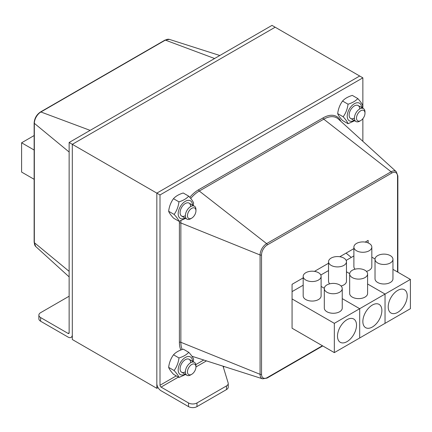 <?xml version="1.0" encoding="UTF-8"?>
<svg xmlns="http://www.w3.org/2000/svg" width="432" height="432" viewBox="0 0 432 432"><rect width="100%" height="100%" fill="white"/><g stroke="black" fill="none" stroke-linecap="round" stroke-linejoin="round"><path stroke-width="0.65" d="M187.466 215.374A6.005 3.467 -60 0 1 191.84 208.273A6.005 3.467 -60 0 1 195.944 210.8A6.005 3.467 -60 0 1 191.7 218.155A6.005 3.467 -60 0 1 187.466 215.374M195.944 210.8L195.944 209.606A7.468 4.315 120 0 0 194.4 206.183A7.468 4.315 120 0 0 188.806 208.019A7.468 4.315 120 0 0 185.393 215.287A7.468 4.315 120 0 0 186.926 219.127A7.468 4.315 120 0 0 190.663 218.754L191.7 218.155M187.466 372.184A6.005 3.467 -60 0 1 191.56 364.592A6.005 3.467 -60 0 1 195.944 366.957A6.005 3.467 -60 0 1 191.7 374.312A6.005 3.467 -60 0 1 187.466 372.184M206.469 360.887L195.944 366.957L195.944 365.758A7.468 4.315 120 0 0 195.934 365.364A7.468 4.315 120 0 0 194.4 362.34A7.468 4.315 120 0 0 188.482 364.516A7.468 4.315 120 0 0 185.393 372.26A7.468 4.315 120 0 0 186.926 375.284A7.468 4.315 120 0 0 190.663 374.911L191.7 374.312M356.497 118.109A6.005 3.467 -60 0 1 360.742 110.754A6.005 3.467 -60 0 1 364.991 113.206A6.005 3.467 -60 0 1 360.742 120.56A6.005 3.467 -60 0 1 356.497 118.109M364.991 113.206L364.991 112.007A7.468 4.315 120 0 0 363.442 108.589A7.468 4.315 120 0 0 357.685 110.592A7.468 4.315 120 0 0 354.424 118.109A7.468 4.315 120 0 0 355.973 121.527A7.468 4.315 120 0 0 359.705 121.16L360.742 120.56M190.642 362.723A7.468 4.315 120 0 0 185.36 359.651A7.468 4.315 120 0 0 180.079 368.809A7.468 4.315 120 0 0 185.382 371.839M192.537 361.271A10.163 5.864 120 0 0 185.263 357.512A10.163 5.864 120 0 0 178.178 369.787A10.163 5.864 120 0 0 185.069 374.209M188.752 352.318L183.276 349.153C179.005 350.444 175.754 352.323 173.518 354.785C170.872 358.393 169.247 362.583 168.637 367.362C169.247 369.09 170.872 371.407 173.518 374.306L178.994 377.471C178.384 375.743 176.758 373.426 174.112 370.526C176.758 366.919 178.384 362.729 178.994 357.95C183.265 356.659 186.516 354.78 188.752 352.318C191.398 355.217 193.023 357.529 193.633 359.257L193.212 361.654M185.576 374.501L178.994 377.471M168.637 367.362L174.112 370.526M173.518 354.785L178.994 357.95M190.642 206.566A7.468 4.315 120 0 0 185.333 203.51A7.468 4.315 120 0 0 180.079 212.674A7.468 4.315 120 0 0 185.382 215.681M192.537 205.114A10.163 5.864 120 0 0 185.263 201.355A10.163 5.864 120 0 0 178.178 213.629A10.163 5.864 120 0 0 185.069 218.052M188.708 196.155L183.227 192.991C178.961 194.303 175.705 196.204 173.47 198.688C170.84 202.295 169.231 206.485 168.637 211.27C169.263 212.976 170.905 215.271 173.561 218.155L179.042 221.319C178.416 219.607 176.774 217.312 174.112 214.429C176.742 210.827 178.357 206.631 178.951 201.852C183.217 200.54 186.473 198.639 188.708 196.155C191.365 199.039 193.007 201.334 193.633 203.04L193.207 205.497M185.576 218.344L179.042 221.319M168.637 211.27L174.112 214.429M173.47 198.688L178.951 201.852M359.689 108.972A7.468 4.315 120 0 0 354.402 105.899A7.468 4.315 120 0 0 349.121 115.058A7.468 4.315 120 0 0 354.424 118.087M361.584 107.514A10.163 5.864 120 0 0 354.305 103.761A10.163 5.864 120 0 0 347.22 116.035A10.163 5.864 120 0 0 354.11 120.458M357.799 98.561L352.318 95.402C348.046 96.692 344.795 98.566 342.56 101.034C339.914 104.641 338.288 108.832 337.678 113.611C338.288 115.339 339.914 117.65 342.56 120.555L348.035 123.714C347.431 121.991 345.8 119.675 343.159 116.775C345.8 113.168 347.431 108.977 348.035 104.198C352.307 102.908 355.563 101.029 357.799 98.561C360.439 101.466 362.07 103.777 362.675 105.505L362.254 107.903M354.623 120.749L348.035 123.714M337.678 113.611L343.159 116.775M342.56 101.034L348.035 104.198M40.619 321.224A5.978 3.451 180 0 1 38.869 318.784L38.869 315.122A5.978 3.451 -0 0 0 40.619 317.563L40.619 321.224L68.089 337.084A5.978 3.451 -120 0 0 71.075 337.376A5.978 3.451 -120 0 0 72.311 334.643L72.311 144.326L69.142 142.495L69.142 332.813A1.496 0.864 60 0 1 68.834 333.499A1.496 0.864 60 0 1 68.089 333.423L40.619 317.563M69.142 296.212L40.619 312.682A5.978 3.451 -0 0 0 38.869 315.122M178.367 377.109L161.06 387.099A1.496 0.864 -120 0 1 160.002 385.268L160.002 194.956L362.858 77.841L359.689 76.01L156.832 193.126L359.689 76.01L275.168 27.211L72.311 144.326L275.168 27.211L271.998 25.38L69.142 142.495M34.139 135.551L21.6 142.787L21.6 172.066L34.139 179.307M21.6 142.787L34.139 150.028M161.06 387.099L188.53 402.959A5.978 3.451 -0 0 0 196.981 402.959L196.981 406.62A5.978 3.451 180 0 1 188.53 406.62L161.06 390.76A5.978 3.451 -120 0 1 156.832 383.438L156.832 193.126L160.002 194.956M196.981 402.959L226.476 385.933A5.978 3.451 -0 0 0 228.231 383.492L228.231 387.153A5.978 3.451 180 0 1 226.476 389.588L196.981 406.62M228.231 383.492A5.978 3.451 -0 0 0 228.139 382.892L223.031 366.179M224.17 366.541A5.978 3.451 -0 0 0 223.366 367.276M334.33 352.62L334.33 323.341L359.689 308.702L359.689 337.981L334.33 352.62L292.07 328.223L292.07 284.305L303.178 277.889M314.464 271.372L328.536 263.25M339.822 256.732L353.889 248.611M365.175 242.093L368.14 240.386L368.14 242.914M362.858 77.841L362.858 108.254M362.858 118.692L362.858 141.313M326.932 284.915A8.964 5.173 -0 0 0 324.308 288.571A8.964 5.173 -0 0 0 333.272 293.749A8.964 5.173 -0 0 0 342.241 288.571A8.964 5.173 -0 0 0 336.706 283.792A8.964 5.173 -0 0 0 326.932 284.915M342.241 288.571L342.241 308.092A8.964 5.173 180 0 1 333.272 313.27A8.964 5.173 180 0 1 324.308 308.092L324.308 288.571M305.802 272.711A8.964 5.173 -0 0 0 303.178 276.372A8.964 5.173 -0 0 0 312.142 281.551A8.964 5.173 -0 0 0 321.111 276.372A8.964 5.173 -0 0 0 315.576 271.593A8.964 5.173 -0 0 0 305.802 272.711M321.111 276.372L321.111 295.893A8.964 5.173 180 0 1 312.142 301.066A8.964 5.173 180 0 1 303.178 295.893L303.178 276.372M337.5 336.15A13.446 7.765 -60 0 1 343.37 322.618A13.446 7.765 -60 0 1 353.732 319.016A13.446 7.765 -60 0 1 353.732 334.541A13.446 7.765 -60 0 1 340.286 342.306A13.446 7.765 -60 0 1 337.5 336.15M410.4 279.423L410.4 308.702L385.042 323.341L385.042 294.062L385.042 323.341L359.689 337.981L359.689 308.702L342.241 298.631L359.689 308.702L385.042 294.062L367.594 283.991L385.042 294.062L410.4 279.423L392.953 269.352M324.324 288.284L321.111 286.427L324.324 288.284M292.07 298.944L334.33 323.341M303.178 285.206L292.07 291.622M352.291 270.275A8.964 5.173 -0 0 0 349.666 273.931A8.964 5.173 -0 0 0 358.63 279.11A8.964 5.173 -0 0 0 367.594 273.931A8.964 5.173 -0 0 0 362.059 269.152A8.964 5.173 -0 0 0 352.291 270.275M367.594 273.931L367.594 293.452A8.964 5.173 180 0 1 358.63 298.631A8.964 5.173 180 0 1 349.666 293.452L349.666 273.931M331.16 258.071A8.964 5.173 -0 0 0 328.536 261.733A8.964 5.173 -0 0 0 337.5 266.911A8.964 5.173 -0 0 0 346.464 261.733A8.964 5.173 -0 0 0 340.929 256.954A8.964 5.173 -0 0 0 331.16 258.071M346.464 261.733L346.464 281.254A8.964 5.173 180 0 1 341.059 286.006M329.719 283.824A8.964 5.173 180 0 1 328.536 281.254L328.536 261.733M362.858 321.511A13.446 7.765 -60 0 1 368.728 307.978A13.446 7.765 -60 0 1 379.091 304.376A13.446 7.765 -60 0 1 379.091 319.901A13.446 7.765 -60 0 1 365.639 327.667A13.446 7.765 -60 0 1 362.858 321.511M349.677 273.645L346.464 271.787L349.677 273.645M328.536 270.567L320.803 275.033M377.649 255.636A8.964 5.173 -0 0 0 375.025 259.292A8.964 5.173 -0 0 0 383.989 264.47A8.964 5.173 -0 0 0 392.953 259.292A8.964 5.173 -0 0 0 387.418 254.513A8.964 5.173 -0 0 0 377.649 255.636M392.953 259.292L392.953 278.813A8.964 5.173 180 0 1 383.989 283.991A8.964 5.173 180 0 1 375.025 278.813L375.025 259.292M356.519 243.432A8.964 5.173 -0 0 0 353.889 247.093A8.964 5.173 -0 0 0 362.858 252.272A8.964 5.173 -0 0 0 371.822 247.093A8.964 5.173 -0 0 0 366.287 242.314A8.964 5.173 -0 0 0 356.519 243.432M371.822 247.093L371.822 266.614A8.964 5.173 180 0 1 366.412 271.366M355.072 269.185A8.964 5.173 180 0 1 353.889 266.614L353.889 247.093M388.211 306.871A13.446 7.765 -60 0 1 394.081 293.339A13.446 7.765 -60 0 1 404.444 289.737A13.446 7.765 -60 0 1 404.444 305.262A13.446 7.765 -60 0 1 390.998 313.027A13.446 7.765 -60 0 1 388.211 306.871M375.035 259.006L371.822 257.148M353.889 255.928L346.162 260.393M72.311 144.326L72.311 339.52L156.832 388.319L156.832 193.126L72.311 144.326M158.074 387.607L156.832 388.319M68.089 333.423L69.142 332.813M69.142 152.032L34.344 123.336A1.139 0.659 180 0 1 34.139 122.958L34.139 242.282A1.139 0.659 -0 0 0 34.344 242.66L34.344 123.336A9.272 5.357 -60 0 1 40.9 111.98A1.139 0.659 -120 0 0 40.473 111.985C36.601 114.631 34.49 118.287 34.139 122.958M34.139 242.282L35.721 246.51A9.272 5.357 -60 0 1 34.344 242.66L69.142 271.355M90.131 130.378L40.9 111.98L165.37 40.117A1.139 0.659 -120 0 0 164.938 40.127L40.473 111.985M214.601 58.52L165.37 40.117A9.272 5.357 -60 0 1 169.393 39.388L219.823 55.501M188.53 402.959L188.53 406.62M226.476 385.933L226.476 389.588M160.002 385.268L176.256 375.889M195.836 364.581L203.747 360.018M351.292 257.429L346.07 253.125M397.861 272.187L397.861 175.932A1.139 0.659 180 0 1 397.532 176.396L397.532 271.993M397.861 175.932L396.279 171.704A9.272 5.357 120 0 0 391.1 171.769A1.139 0.659 60 0 1 391.765 173.065A8.154 4.709 -60 0 1 397.532 176.396M322.412 345.74L267.3 377.563A8.154 4.709 -60 0 1 261.533 374.236L261.533 254.912A1.139 0.659 -0 0 1 260.075 254.983A9.272 5.357 120 0 1 266.63 243.626L199.287 191.036L323.757 119.173L391.1 171.769L266.63 243.626A1.139 0.659 60 0 1 267.3 244.928L391.765 173.065M267.3 377.563A1.139 0.659 60 0 1 267.062 378.086L322.747 345.935M261.533 254.912A8.154 4.709 -60 0 1 267.3 244.928M261.533 374.236A1.139 0.659 180 0 1 260.075 374.306A9.272 5.357 120 0 0 262.607 378.826L267.062 378.086M179.464 221.179A27.189 15.698 120 0 0 179.399 223.036A1.139 0.659 180 0 1 180.857 222.961L260.075 254.983L260.075 374.306L180.857 342.284L180.857 222.961A26.066 15.05 -60 0 1 180.959 220.644M190.701 198.445A26.066 15.05 -60 0 1 199.287 191.036A1.139 0.659 -120 0 1 198.623 189.734A27.189 15.698 120 0 0 189.767 197.343M340.837 121.295A27.189 15.698 120 0 0 323.093 117.877A1.139 0.659 60 0 0 323.757 119.173A26.066 15.05 -60 0 1 338.31 119L396.279 171.704M323.093 117.877L198.623 189.734M179.399 223.036L179.399 342.355A1.139 0.659 180 0 1 180.857 342.284A26.066 15.05 -60 0 0 182.212 349.504M179.399 342.355A27.189 15.698 120 0 0 180.862 350.006M181.613 216.059L186.926 219.127M189.086 203.116L194.4 206.183M181.613 372.211L186.926 375.284M189.086 359.273L194.4 362.34M350.654 118.46L355.973 121.527M358.128 105.521L363.442 108.589M71.075 337.376L72.311 336.663M164.938 40.127L169.393 39.388M35.721 246.51L69.142 276.896M262.607 378.826L191.97 356.254"/></g></svg>
